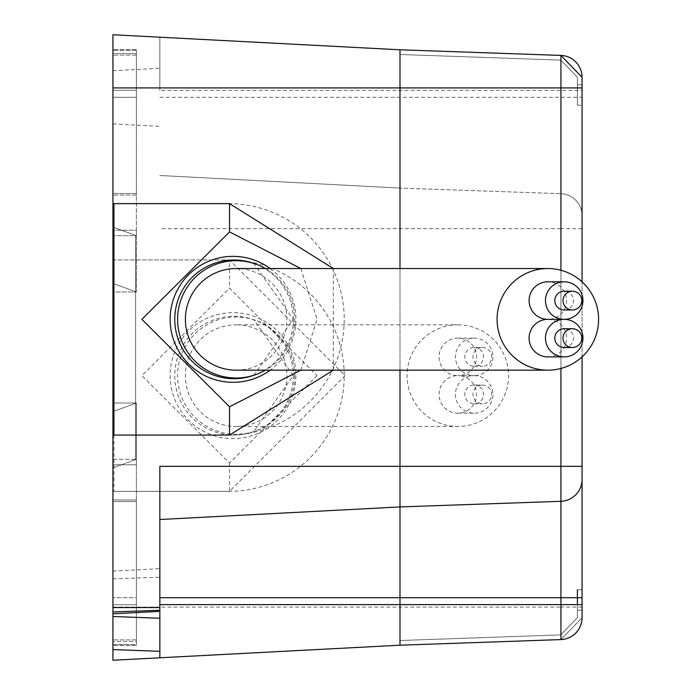 <?xml version="1.0" encoding="UTF-8"?>
<svg xmlns="http://www.w3.org/2000/svg" width="695" height="695" viewBox="0 0 695 695"><rect width="100%" height="100%" fill="white"/><g stroke="black" fill="none" stroke-linecap="round" stroke-linejoin="round"><path stroke-width="0.52" stroke-dasharray="3.48 2.61" d="M474.172 375.647A18.765 18.739 90 0 1 492.911 394.413A18.765 18.739 90 0 1 474.172 413.178A18.765 18.739 90 0 1 455.434 394.413A18.765 18.739 90 0 1 474.172 375.647A18.765 18.739 90 0 1 455.434 356.882A18.765 18.739 90 0 1 474.172 338.118A18.765 18.739 90 0 1 492.911 356.882A18.765 18.739 90 0 1 474.172 375.647L457.805 375.647A18.765 18.739 90 0 1 476.544 394.413A18.765 18.739 90 0 1 457.805 413.178A18.765 18.739 90 0 1 439.066 394.413A18.765 18.739 90 0 1 457.805 375.647A18.765 18.739 90 0 1 439.066 356.882A18.765 18.739 90 0 1 457.805 338.118A18.765 18.739 90 0 1 476.544 356.882A18.765 18.739 90 0 1 457.805 375.647L474.172 375.647M474.172 385.03A9.383 9.374 90 0 1 483.546 394.413A9.383 9.374 90 0 1 474.172 403.795A9.383 9.374 90 0 1 464.807 394.413A9.383 9.374 90 0 1 474.172 385.03L482.356 385.03A9.383 9.374 90 0 1 491.73 394.413A9.383 9.374 90 0 1 482.356 403.795A9.383 9.374 90 0 1 472.991 394.413A9.383 9.374 90 0 1 482.356 385.03M474.172 347.5A9.383 9.374 90 0 1 483.546 356.882A9.383 9.374 90 0 1 474.172 366.265A9.383 9.374 90 0 1 464.807 356.882A9.383 9.374 90 0 1 474.172 347.5L482.356 347.5A9.383 9.374 90 0 1 491.73 356.882A9.383 9.374 90 0 1 482.356 366.265A9.383 9.374 90 0 1 472.991 356.882A9.383 9.374 90 0 1 482.356 347.5M457.805 338.118L474.172 338.118M457.805 324.826A50.822 50.752 90 0 1 508.558 375.647A50.822 50.752 90 0 1 457.805 426.469A50.822 50.752 90 0 1 407.053 375.647A50.822 50.752 90 0 1 457.805 324.826L236.144 324.826A50.822 50.752 90 0 1 286.896 375.647A50.822 50.752 90 0 1 236.144 426.469A50.822 50.752 90 0 1 185.391 375.647A50.822 50.752 90 0 1 236.144 324.826M294.715 375.647A58.649 58.562 90 0 1 255.656 430.943A58.649 58.562 90 0 1 177.581 375.647A58.649 58.562 90 0 1 255.656 320.352A58.649 58.562 90 0 1 294.715 375.647M317.094 375.647L229.532 463.087L141.884 375.647L229.532 288.208L317.094 375.647M229.532 463.087L229.532 491.365L345.033 375.647L229.532 259.93L229.532 288.208M113.919 491.365L229.532 491.365L113.094 491.365L113.919 491.365L113.919 259.93L229.532 259.93L113.919 259.93M113.094 459.308L136.394 459.308L113.094 459.308L113.094 291.987L112.938 607.082L399.99 607.082L399.99 49.797L560.934 55.418L399.99 49.797L399.99 54.488L399.99 49.797L560.934 55.418L399.99 49.797L399.99 54.488L399.99 49.797L560.934 55.418L399.99 49.797L399.99 54.488L399.99 49.797L560.934 55.418L399.99 49.797L399.99 54.488L399.99 49.797L560.934 55.418L399.99 49.797L399.99 54.488L399.99 49.797L560.934 55.418L399.99 49.797L399.99 54.488L399.99 49.797L560.934 55.418L399.99 49.797L399.99 54.488L399.99 49.797L560.934 55.418L399.99 49.797L399.99 54.488L399.99 49.797L560.934 55.418L399.99 49.797L399.99 54.488L399.99 49.797L560.934 55.418L399.99 49.797L399.99 54.488L399.99 49.797L560.934 55.418L399.99 49.797L399.99 54.488L399.99 49.797L560.934 55.418L399.99 49.797L399.99 54.488L399.99 49.797L112.938 34.75L112.938 87.918L159.85 87.918L159.85 37.209L159.85 90.376L560.934 90.376L560.934 55.418L399.99 49.797M112.938 87.918L113.094 291.987L136.394 291.987L113.094 291.987M113.094 227.152L136.394 235.692L136.394 50.388L136.394 97.3L112.938 97.3L112.938 227.091L136.394 235.692L113.094 235.692L136.394 235.692L136.394 49.606L136.394 97.3L112.938 97.3L112.938 70.716L112.938 283.386L136.394 291.987L113.094 283.447L113.094 259.93M113.094 491.365L113.094 467.848L136.394 459.308L112.938 467.909L112.938 641.52L112.938 227.091M228.655 491.365A115.717 115.561 -90 0 0 344.216 375.647A115.717 115.561 -90 0 0 228.655 259.93M159.85 90.376L159.85 87.918M112.938 53.48L112.938 49.606L112.938 53.48L136.394 53.48L112.938 53.48M159.85 175.488L399.99 188.076L159.85 175.488M577.371 604.624L577.371 617.707L560.769 634.9L399.99 640.512L560.769 634.9L577.371 617.707L577.371 589.881L577.371 617.707L560.769 634.9L399.99 640.512L560.769 634.9L577.371 617.707L577.371 589.881L577.371 617.707L560.769 634.9L399.99 640.512L560.769 634.9L577.371 617.707L577.371 589.881L577.371 617.707L560.769 634.9L399.99 640.512L560.769 634.9L577.371 617.707L577.371 589.881L577.371 617.707L560.769 634.9L399.99 640.512L560.769 634.9L577.371 617.707L577.371 589.881L577.371 617.707L560.769 634.9L399.99 640.512L560.769 634.9L577.371 617.707L577.371 589.881L577.371 617.707L560.769 634.9L399.99 640.512L560.769 634.9L577.371 617.707L577.371 610.21L582.062 610.21L582.062 589.716L582.062 617.707L582.062 589.716L582.062 617.707L582.062 589.716L582.062 617.707L582.062 589.716L582.062 617.707L582.062 589.716L582.062 617.707L582.062 589.716L582.062 617.707L582.062 589.716L582.062 617.707L560.934 639.582L582.062 617.707L560.934 639.582L582.062 617.707L560.934 639.582L582.062 617.707L560.934 639.582L582.062 617.707L560.934 639.582L582.062 617.707L560.934 639.582L582.062 617.707L560.934 639.582L582.062 617.707L560.934 639.582L582.062 617.707L560.934 639.582L582.062 617.707L560.934 639.582L582.062 617.707L560.934 639.582L582.062 617.707L560.934 639.582L399.99 645.203L560.934 639.582L399.99 645.203L560.934 639.582L399.99 645.203L560.934 639.582L399.99 645.203L560.934 639.582L399.99 645.203L560.934 639.582L399.99 645.203L399.99 640.512L399.99 645.203L399.99 640.512L399.99 645.203L399.99 640.512L399.99 645.203L399.99 640.512L399.99 645.203L399.99 640.512L399.99 645.203L399.99 640.512L399.99 645.203L399.99 640.512L399.99 645.203L399.99 640.512L399.99 645.203L399.99 640.512L399.99 645.203L399.99 640.512L399.99 645.203L399.99 640.512L399.99 645.203L399.99 640.512L399.99 645.203L560.934 639.582L582.062 617.707A21.892 21.892 0 0 1 560.934 639.582L399.99 645.203L399.99 607.082L560.934 607.082L560.934 228.655L159.85 228.655M112.938 607.082L112.938 660.25L159.85 657.791L159.85 519.513L399.99 506.924L560.934 501.303M112.938 611.974L112.938 613.807M112.938 411.614L112.938 639.921L112.938 411.614L136.394 403.013L113.094 403.013L136.394 403.013L113.094 411.553M112.938 641.52L112.938 645.394L112.938 641.52L136.394 641.52L136.394 501.564L112.938 501.564L136.394 501.564L136.394 403.013L136.394 464.781L112.938 464.781L136.394 464.781L136.394 499.966L112.938 499.966L136.394 499.966L136.394 597.7L112.938 597.7L136.394 597.7L136.394 641.52L112.938 641.52L136.394 641.52L136.394 645.394L136.394 641.52L112.938 641.52M135.612 291.987L135.612 459.308L135.612 291.987M136.394 230.219L136.394 291.987L136.394 230.219L112.938 230.219L136.394 230.219L136.394 193.436L112.938 193.436L136.394 193.436L136.394 97.3L136.394 230.219M136.394 49.606L112.938 49.606L136.394 49.606M113.094 435.07L229.532 435.07M399.99 268.531L399.99 370.174M113.094 203.635L228.655 203.635A115.717 115.561 -90 0 1 344.216 319.353A115.717 115.561 -90 0 1 228.655 435.07M582.062 466.345L582.062 215.572A21.892 21.892 180 0 0 560.934 193.697L399.99 188.076L560.934 193.697L560.934 90.376L582.062 90.376L582.062 105.284L582.062 77.293L582.062 105.284L582.062 77.293L582.062 105.284L582.062 77.293L582.062 105.284L582.062 77.293L582.062 105.284L582.062 77.293L582.062 105.284L582.062 77.293L582.062 105.284L582.062 77.293L582.062 105.284L582.062 77.293L582.062 105.284L582.062 77.293L582.062 105.284L582.062 77.293L582.062 105.284L582.062 77.293L560.934 55.418A21.892 21.892 0 0 1 582.062 77.293A21.892 21.892 0 0 0 560.934 55.418M159.85 610.236L159.85 611.348M136.394 645.394L112.938 645.394L136.394 645.394M136.394 459.308L136.394 639.921L136.394 604.737L112.938 604.737L136.394 604.737L112.938 604.737L136.394 604.737L136.394 459.308M136.394 644.613L136.394 639.921L136.394 644.613L112.938 644.613L112.938 639.921L112.938 644.613L136.394 644.613M159.85 466.345L159.85 519.513M228.655 203.635L229.532 203.635M333.296 268.531L333.296 370.174M582.062 228.655L560.934 228.655L560.934 193.697A21.892 21.892 0 0 1 582.062 215.572L582.062 90.376M582.062 84.79L577.371 84.79L582.062 84.79L577.371 84.79L582.062 84.79L577.371 84.79L582.062 84.79L577.371 84.79L582.062 84.79L577.371 84.79L582.062 84.79L577.371 84.79L582.062 84.79L577.371 84.79L582.062 84.79L577.371 84.79L582.062 84.79L577.371 84.79L582.062 84.79L577.371 84.79L582.062 84.79L577.371 84.79L582.062 84.79L577.371 84.79L577.371 105.119L577.371 77.293L560.769 60.1L399.99 54.488L560.769 60.1L577.371 77.293L577.371 84.79L577.371 77.293L560.769 60.1L399.99 54.488L560.769 60.1L577.371 77.293L577.371 84.79L577.371 77.293L560.769 60.1L399.99 54.488L560.769 60.1L577.371 77.293L577.371 84.79L577.371 77.293L560.769 60.1L399.99 54.488L560.769 60.1L577.371 77.293L577.371 84.79L577.371 77.293L560.769 60.1L399.99 54.488L560.769 60.1L577.371 77.293L577.371 84.79L577.371 77.293L560.769 60.1L399.99 54.488L560.769 60.1L577.371 77.293L577.371 84.79L577.371 77.293L560.769 60.1L399.99 54.488L560.769 60.1L577.371 77.293L577.371 84.79L577.371 77.293L560.769 60.1L399.99 54.488L560.769 60.1L577.371 77.293L577.371 84.79L577.371 77.293L560.769 60.1L399.99 54.488L560.769 60.1L577.371 77.293L577.371 84.79L577.371 77.293L560.769 60.1L577.371 77.293L577.371 84.79L577.371 77.293L577.371 84.79L577.371 77.293L560.769 60.1L399.99 54.488L560.769 60.1L577.371 77.293L577.371 84.79L582.062 84.79L582.062 105.284L582.062 77.293M582.062 281.831L582.062 356.874M577.371 589.881L582.062 589.716L577.371 589.881L582.062 589.716L577.371 589.881L582.062 589.716L577.371 589.881L582.062 589.716L577.371 589.881L582.062 589.716L577.371 589.881L582.062 589.716L577.371 589.881L577.371 617.707L560.769 634.9L399.99 640.512L560.769 634.9L577.371 617.707L577.371 589.881L577.371 617.707L560.769 634.9L399.99 640.512L560.769 634.9L577.371 617.707L577.371 589.881L577.371 617.707L560.769 634.9L399.99 640.512L560.769 634.9L577.371 617.707L577.371 589.881L577.371 617.707L560.769 634.9L399.99 640.512L560.769 634.9L577.371 617.707L577.371 589.881L577.371 617.707L560.769 634.9L399.99 640.512L560.769 634.9L577.371 617.707L577.371 610.21L582.062 610.21L582.062 604.624M135.612 235.692L135.612 403.013L135.612 235.692M136.394 639.921L112.938 639.921L136.394 639.921M112.938 90.263L112.938 50.388L112.938 90.263L136.394 90.263L112.938 90.263M136.394 195.034L112.938 195.034L136.394 195.034M136.394 55.079L112.938 55.079L136.394 55.079M136.394 50.388L112.938 50.388L136.394 50.388M113.094 235.692L113.094 403.013M300.839 268.531L317.094 319.353L300.839 370.174M560.769 60.1L399.99 54.488L560.769 60.1L399.99 54.488L560.769 60.1L577.371 77.293L560.769 60.1M265.377 268.531A58.649 58.562 -90 0 1 265.377 370.174M236.144 370.174A50.822 50.752 90 0 0 286.896 319.353A50.822 50.752 90 0 0 236.144 268.531M547.834 356.882A18.765 18.739 90 0 0 566.573 338.118A18.765 18.739 90 0 0 547.834 319.353A18.765 18.739 90 0 0 566.573 300.588A18.765 18.739 90 0 0 547.834 281.822M564.201 309.97A9.383 9.374 90 0 0 573.566 300.588A9.383 9.374 90 0 0 564.201 291.205M564.201 347.5A9.383 9.374 90 0 0 573.566 338.118A9.383 9.374 90 0 0 564.201 328.735M293.299 375.647A59.353 59.275 90 0 1 253.771 431.612A59.353 59.275 90 0 1 174.758 375.647A59.353 59.275 90 0 1 253.771 319.683A59.353 59.275 90 0 1 293.299 375.647M295.914 375.647A62.993 62.906 90 0 1 201.559 430.196A62.993 62.906 90 0 1 201.559 321.099A62.993 62.906 90 0 1 295.914 375.647M159.85 97.3L582.062 97.3M582.062 607.082L560.934 607.082L560.934 639.582M112.938 578.9L159.85 577.163M560.934 270.251L560.934 368.454M577.371 610.21L582.062 610.21L577.371 610.21M270.173 268.531A62.993 62.906 -90 0 1 270.173 370.174M293.299 319.353A59.353 59.275 -90 0 1 253.771 375.317L293.264 319.353L253.771 263.388A59.353 59.275 -90 0 1 293.299 319.353M474.172 366.265L482.356 366.265M474.172 403.795L482.356 403.795M457.805 413.178L474.172 413.178M236.144 426.469L457.805 426.469M255.656 320.352L253.771 319.683L293.264 375.647L253.771 431.612L255.656 430.943M112.938 123.884L159.85 126.342M112.938 70.716L159.85 68.258M112.938 571.116L159.85 568.658M577.371 105.119L582.062 105.284L577.371 105.119"/><path stroke-width="1.04" d="M582.062 84.79L582.062 77.293L582.062 87.918L560.934 87.918L560.934 55.418L582.062 77.293A21.892 21.892 0 0 0 560.934 55.418L399.99 49.797L112.938 34.75L112.938 660.25L399.99 645.203L159.85 657.791L159.85 610.236L112.938 611.974L112.938 613.807L159.85 611.348L159.85 466.345L399.99 466.345L399.99 645.203L560.934 639.582A21.892 21.892 180 0 0 582.062 617.707L582.062 466.345L582.062 604.624L560.934 604.624L560.934 639.582M333.296 268.531L229.532 203.635L113.094 203.635L112.938 227.091M112.938 411.614L113.094 435.07L229.532 435.07L333.296 370.174M399.99 49.797L399.99 268.531M399.99 370.174L399.99 466.345L560.934 466.345L560.934 501.303L399.99 506.924L159.85 519.513M113.094 227.152L113.094 411.553M113.919 203.635L113.919 435.07M582.062 87.918L582.062 281.831M582.062 356.874L582.062 466.345L560.934 466.345L560.934 368.454M582.062 610.21L582.062 617.707L582.062 610.21M229.532 203.635L229.532 231.913L141.884 319.353L229.532 406.792L229.532 435.07M229.532 231.913L300.839 268.531M300.839 370.174L229.532 406.792M560.934 501.303A21.892 21.892 0 0 0 582.062 479.428A21.892 21.892 180 0 1 560.934 501.303L560.934 604.624L159.85 604.624M577.371 589.881L577.371 604.624M265.377 370.174A58.649 58.562 -90 0 1 177.581 319.353A58.649 58.562 -90 0 1 265.377 268.531M547.834 268.531L236.144 268.531A50.822 50.752 90 0 0 185.391 319.353A50.822 50.752 90 0 0 236.144 370.174L547.834 370.174A50.822 50.752 90 0 0 598.586 319.353A50.822 50.752 90 0 0 547.834 268.531A50.822 50.752 90 0 0 497.081 319.353A50.822 50.752 90 0 0 547.834 370.174M564.201 281.822L547.834 281.822A18.765 18.739 90 0 0 529.095 300.588A18.765 18.739 90 0 0 547.834 319.353A18.765 18.739 90 0 0 529.095 338.118A18.765 18.739 90 0 0 547.834 356.882L564.201 356.882A18.765 18.739 90 0 0 582.94 338.118A18.765 18.739 90 0 0 564.201 319.353A18.765 18.739 90 0 0 582.94 300.588A18.765 18.739 90 0 0 564.201 281.822A18.765 18.739 90 0 0 545.462 300.588A18.765 18.739 90 0 0 564.201 319.353A18.765 18.739 90 0 0 545.462 338.118A18.765 18.739 90 0 0 564.201 356.882M547.834 319.353L564.201 319.353L547.834 319.353M572.385 291.205L564.201 291.205A9.383 9.374 90 0 0 554.827 300.588A9.383 9.374 90 0 0 564.201 309.97L572.385 309.97A9.383 9.374 90 0 0 581.758 300.588A9.383 9.374 90 0 0 572.385 291.205A9.383 9.374 90 0 0 563.011 300.588A9.383 9.374 90 0 0 572.385 309.97M572.385 328.735L564.201 328.735A9.383 9.374 90 0 0 554.827 338.118A9.383 9.374 90 0 0 564.201 347.5L572.385 347.5A9.383 9.374 90 0 0 581.758 338.118A9.383 9.374 90 0 0 572.385 328.735A9.383 9.374 90 0 0 563.011 338.118A9.383 9.374 90 0 0 572.385 347.5M112.938 607.552L159.85 607.552M112.938 87.918L560.934 87.918L560.934 270.251M112.938 649.573L159.85 651.311M112.938 616.5L159.85 618.237M159.85 597.7L582.062 597.7M270.173 370.174A62.993 62.906 -90 0 1 186.321 277.149A62.993 62.906 -90 0 1 270.173 268.531M255.656 374.648L253.771 375.317A59.353 59.275 -90 0 1 174.758 319.353A59.353 59.275 -90 0 1 253.771 263.388L255.656 264.057"/></g></svg>
